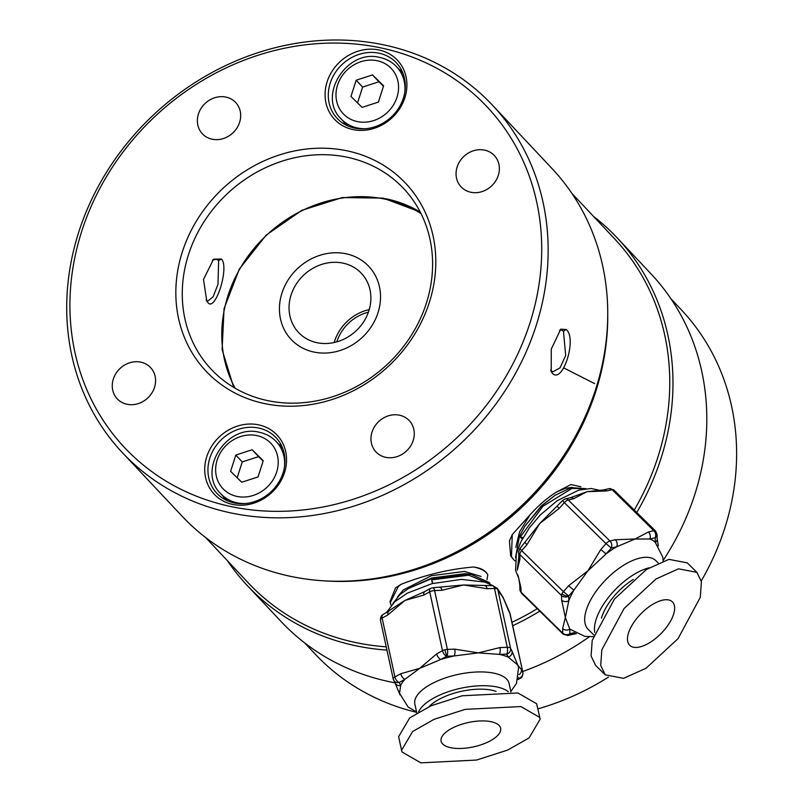 <?xml version="1.0" encoding="UTF-8"?>
<svg xmlns="http://www.w3.org/2000/svg" width="803" height="803" viewBox="0 0 803 803"><rect width="100%" height="100%" fill="white"/><g stroke="black" fill="none" stroke-linecap="round" stroke-linejoin="round"><path stroke-width="1.2" d="M385.641 198.692A131.993 116.967 136.8 0 1 420.25 212.062M268.312 400.747A131.993 116.967 -43.2 0 0 410.945 335.935A131.993 116.967 -43.2 0 0 403.608 188.524A131.993 116.967 -43.2 0 0 346.545 157.097A131.993 116.967 -43.2 0 0 203.912 221.909A131.993 116.967 -43.2 0 0 211.249 369.31A131.993 116.967 -43.2 0 0 268.312 400.747M207.626 302.229C214.933 313.561 229.648 267.66 221.508 259.028L213.548 259.198L203.5 279.444L206.793 301.175L207.626 302.229M237.176 477.765L242.255 461.926L258.586 456.626L263.133 461.093M235.821 455.07L252.142 449.77L263.254 460.701L258.044 476.932L241.723 482.232L230.602 471.301L235.821 455.07L242.255 461.926M258.586 456.626L252.142 449.77M383.483 86.242L378.936 81.776L362.615 87.075L357.526 102.914M378.394 102.081L383.603 85.851L372.492 74.92L356.171 80.22L350.961 96.46L362.073 107.381L378.394 102.081M378.936 81.776L372.492 74.92M362.615 87.075L356.171 80.22M281.612 445.826A40.612 35.994 -43.2 0 0 278.982 444.511M223.495 496.666A40.612 35.994 -43.2 0 0 224.649 499.376M401.972 70.985A40.612 35.994 -43.2 0 0 399.332 69.66M343.845 121.815A40.612 35.994 -43.2 0 0 344.999 124.525M234.416 502.969A40.612 35.994 -43.2 0 0 278.3 483.035A40.612 35.994 -43.2 0 0 276.041 437.675A40.612 35.994 -43.2 0 0 258.486 427.999A40.612 35.994 -43.2 0 0 214.602 447.944A40.612 35.994 -43.2 0 0 216.85 493.303A40.612 35.994 -43.2 0 0 234.416 502.969M354.765 128.129A40.612 35.994 -43.2 0 0 398.649 108.184A40.612 35.994 -43.2 0 0 396.391 62.825A40.612 35.994 -43.2 0 0 378.835 53.159A40.612 35.994 -43.2 0 0 334.951 73.093A40.612 35.994 -43.2 0 0 337.2 118.453A40.612 35.994 -43.2 0 0 354.765 128.129M258.425 424.807A43.151 38.243 136.8 0 1 284.513 472.606A43.151 38.243 136.8 0 1 232.85 504.455A43.151 38.243 136.8 0 1 206.772 456.656A43.151 38.243 136.8 0 1 258.425 424.807M378.785 49.957A43.151 38.243 136.8 0 1 404.863 97.755A43.151 38.243 136.8 0 1 353.21 129.614A43.151 38.243 136.8 0 1 327.122 81.816A43.151 38.243 136.8 0 1 378.785 49.957M346.434 150.693A137.062 121.474 136.8 0 1 429.294 302.53A137.062 121.474 136.8 0 1 265.201 403.718A137.062 121.474 136.8 0 1 182.341 251.891A137.062 121.474 136.8 0 1 346.434 150.693M559.571 330.254L561.508 330.003L563.475 331.197L565.673 355.558L560.012 367.864L552.936 371.779L550.838 370.564A21.32 8.381 -78.4 0 1 550.828 370.554L550.597 370.293M212.444 260.062L216.469 259.259L218.637 260.493L217.994 284.262L213.146 296.749L207.897 301.035L206.02 299.87M385.841 457.349A22.845 20.246 -43.2 0 0 410.534 446.127A22.845 20.246 -43.2 0 0 409.259 420.611A22.845 20.246 -43.2 0 0 378.755 421.505A22.845 20.246 -43.2 0 0 375.965 451.908A22.845 20.246 -43.2 0 0 385.841 457.349M113.343 378.996A22.845 20.246 -43.2 0 0 117.268 398.86A22.845 20.246 -43.2 0 0 147.782 397.967A22.845 20.246 -43.2 0 0 150.562 367.563A22.845 20.246 -43.2 0 0 129.865 362.725A22.845 20.246 -43.2 0 0 113.343 378.996M225.794 97.073A22.845 20.246 -43.2 0 0 201.101 108.285A22.845 20.246 -43.2 0 0 202.376 133.8A22.845 20.246 -43.2 0 0 232.88 132.907A22.845 20.246 -43.2 0 0 235.67 102.513A22.845 20.246 -43.2 0 0 225.794 97.073M498.292 175.425A22.845 20.246 -43.2 0 0 494.367 155.551A22.845 20.246 -43.2 0 0 463.853 156.444A22.845 20.246 -43.2 0 0 461.073 186.848A22.845 20.246 -43.2 0 0 481.77 191.686A22.845 20.246 -43.2 0 0 498.292 175.425M379.528 47.608A248.749 220.444 136.8 0 1 529.9 323.157A248.749 220.444 136.8 0 1 232.107 506.803A248.749 220.444 136.8 0 1 81.735 231.254A248.749 220.444 136.8 0 1 379.528 47.608M566.266 329.481C577.367 338.756 562.501 384.838 552.233 373.134L551.209 371.669L551.28 349.074L560.735 329.19L566.266 329.481L563.475 331.197M232.208 513.197A253.828 224.94 136.8 0 1 122.468 452.751A253.828 224.94 136.8 0 1 108.365 169.272A253.828 224.94 136.8 0 1 382.65 44.637A253.828 224.94 136.8 0 1 492.39 105.083A253.828 224.94 136.8 0 1 506.492 388.572A253.828 224.94 136.8 0 1 232.208 513.197M122.468 452.751L182.07 516.168A253.828 224.94 -43.2 0 0 291.81 576.614A253.828 224.94 -43.2 0 0 566.095 451.979A253.828 224.94 -43.2 0 0 551.982 168.5L492.39 105.083M227.42 560.715A253.828 224.94 -43.2 0 0 247.304 585.578A253.828 224.94 -43.2 0 0 357.044 646.024A253.828 224.94 -43.2 0 0 386.946 650.099M247.304 585.578L281.13 621.562A253.828 224.94 -43.2 0 0 390.87 682.008A253.828 224.94 -43.2 0 0 394.976 682.811M522.683 671.539A253.828 224.94 -43.2 0 0 589.402 636.749M663.137 560.494A253.828 224.94 -43.2 0 0 651.042 273.893L617.216 237.909A253.828 224.94 -43.2 0 0 593.638 216.519M304.708 642.952L315.188 654.104A251.289 222.692 -43.2 0 0 416.657 712.351M537.93 708.848A251.289 222.692 -43.2 0 0 608.403 677.15M701.26 580.91A251.289 222.692 -43.2 0 0 681.416 309.908L670.927 298.756M512.726 625.718A253.828 224.94 -43.2 0 0 539.767 611.163M636.759 512.505A253.828 224.94 -43.2 0 0 617.216 237.909M205.648 537.548L248.348 582.978A251.289 222.692 -43.2 0 0 356.984 642.822A251.289 222.692 -43.2 0 0 386.233 646.837M511.983 622.305A251.289 222.692 -43.2 0 0 537.257 608.694M634.26 510.046A251.289 222.692 -43.2 0 0 614.566 238.792L571.866 193.362M512.264 534.587L509.423 540.881L510.658 555.897L513.749 559.761L511.461 556.69L512.264 534.587L530.06 514.803C538.713 505.197 547.566 497.579 556.63 491.948L565.553 488.304L572.358 487.341M580.83 486.748L570.923 484.54L556.63 491.948M401.129 584.313L395.538 587.846L389.997 601.608L390.238 602.742L398.248 586.642L401.129 584.313C425.399 574.767 449.56 569.006 473.609 567.008C481.107 568.514 485.835 571.094 487.792 574.767C485.654 570.531 480.927 567.942 473.609 567.008M486.999 579.666L487.792 574.767M607.741 314.364A251.289 222.692 136.8 0 1 324.201 580.85M363.95 276.383A43.151 38.243 136.8 0 1 354.514 332.261A43.151 38.243 136.8 0 1 298.535 332.462A43.151 38.243 136.8 0 1 296.006 329.441A43.151 38.243 136.8 0 1 305.441 273.562A43.151 38.243 136.8 0 1 361.42 273.361A43.151 38.243 136.8 0 1 363.95 276.383M371.94 270.139A53.299 47.236 136.8 0 1 358.158 340.904A53.299 47.236 136.8 0 1 288.016 335.684A53.299 47.236 136.8 0 1 301.798 264.92A53.299 47.236 136.8 0 1 371.94 270.139M334.199 342.52A43.151 38.243 136.8 0 1 369.25 309.577M408.576 588.428L431.863 577.979L464.947 573.683L470.919 574.286L431.432 578.742L408.576 588.428L399.964 594.561L392.868 603.545M397.615 596.79L403.337 589.934L431.372 575.711L464.455 571.425L481.037 576.454M518.999 674.65A5.079 4.607 -27 0 0 521.348 669.521L517.684 664.924L512.063 651.273A5.079 4.607 153 0 1 508.158 657.085A60.918 24.923 167.7 0 0 499.325 654.385A5.079 1.877 -92 0 0 499.948 647.559L478.317 652.879L454.719 649.145A5.079 1.877 88 0 1 454.096 655.961A60.918 24.923 167.7 0 0 447.442 657.557A60.918 24.923 167.7 0 0 440.937 659.434A5.079 2.73 -118.9 0 1 436.671 653.903L419.688 668.347L400.737 673.727A5.079 2.73 61.1 0 0 405.003 679.258A60.918 24.923 167.7 0 0 400.687 685.431A5.079 4.607 153 0 1 395.176 683.212L393.229 679.027A5.079 2.078 -12.3 0 1 394.915 676.949A5.079 2.73 61.1 0 0 399.181 682.48A5.079 4.607 153 0 1 393.309 679.238A5.079 2.078 -12.3 0 1 393.229 679.027L380.441 620.177C380.522 617.065 381.355 615.228 382.951 614.656A5.079 2.73 61.1 0 0 382.128 618.099A5.079 2.078 167.7 0 0 380.441 620.177A5.079 2.078 167.7 0 0 380.522 620.388M510.156 614.064A5.079 2.078 167.7 0 0 510.146 613.843A5.079 2.078 167.7 0 0 510.066 613.633A5.079 4.607 -27 0 0 509.704 612.619L502.929 597.02L497.408 588.448A5.079 4.607 153 0 1 497.77 589.462A5.079 2.078 167.7 0 0 494.487 588.458A5.079 1.877 -92 0 0 492.701 585.678L463.562 584.975L432.817 587.766A5.079 1.877 88 0 1 434.594 590.556A5.079 2.078 167.7 0 0 432.024 590.938A5.079 2.078 167.7 0 0 429.715 591.841A5.079 2.73 -118.9 0 1 430.538 588.398L424.717 591.61A5.079 2.73 61.1 0 0 423.884 595.053L429.715 591.841L442.503 650.691A5.079 2.078 -12.3 0 1 444.812 649.788L446.769 656.222A5.079 2.73 -118.9 0 1 442.503 650.691L436.671 653.903M388.782 611.444L388.782 611.444A5.079 2.73 61.1 0 0 387.949 614.887L404.933 600.443L382.951 614.656M424.717 591.61L404.933 600.443L423.884 595.053M509.704 612.619L522.934 672.683C522.793 675.885 521.96 677.732 520.424 678.214A5.079 2.73 -118.9 0 1 518.949 678.294A5.079 4.607 -27 0 0 522.853 672.472A5.079 2.078 -12.3 0 1 522.934 672.683A5.079 2.078 -12.3 0 1 522.934 673.024M508.199 609.658A5.079 4.607 153 0 1 508.56 610.671L510.066 613.633L522.853 672.472L521.348 669.521M498.914 591.409A5.079 4.607 153 0 1 499.275 592.423L502.929 597.02L508.56 610.671M454.719 649.145L447.391 649.396A5.079 1.877 88 0 1 446.769 656.222L454.096 655.961L478.317 652.879L499.325 654.385L506.653 654.124A5.079 1.877 -92 0 0 507.275 647.308A5.079 2.078 -12.3 0 1 510.557 648.312A5.079 4.607 153 0 1 506.653 654.124L508.158 657.085L517.684 664.924L518.597 667.444L516.47 683.413L510.838 691.513M440.144 587.515A5.079 1.877 88 0 1 441.931 590.295L463.562 584.975L487.15 588.719L494.487 588.458L507.275 647.308L499.948 647.559M485.373 585.939A5.079 1.877 88 0 1 487.15 588.719M490.081 584.122L489.469 582.617L470.919 574.286M395.176 683.212L399.994 694.856M432.466 583.53L431.673 579.876L432.877 583.42M446.769 656.222L440.937 659.434L419.688 668.347L405.003 679.258L399.181 682.48L400.687 685.431L399.533 693.32L408.075 706.951L416.586 712M391.191 605.321L390.238 602.742M431.673 579.876L468.811 575.209L489.85 584.012M510.929 691.925L509.102 683.534A48.23 19.724 167.7 0 0 452.772 675.694A48.23 19.724 167.7 0 0 414.85 704.01L416.807 713.054M508.289 691.684A48.23 19.724 167.7 0 0 455.773 689.466A48.23 19.724 167.7 0 0 418.524 712.03M496.124 691.393A40.612 16.612 167.7 0 0 457.218 692.327A40.612 16.612 167.7 0 0 429.043 706.67M401.57 750.263L398.619 736.682L409.671 717.942L431.07 705.767L462.217 695.779L517.905 692.979L536.625 703.739L540.168 719.147L539.576 717.32L520.856 706.56L465.168 709.36L434.021 719.347L412.622 731.523L401.57 750.263L402.162 752.09L420.882 762.85L476.57 760.05L507.717 750.052L529.117 737.887L540.168 719.147M465.057 723.292A30.464 12.457 -12.3 0 1 500.63 728.231A30.464 12.457 -12.3 0 1 476.681 746.117A30.464 12.457 -12.3 0 1 441.108 741.169A30.464 12.457 -12.3 0 1 465.057 723.292M515.807 547.325L519.581 531.837L530.06 514.803M515.084 560.906L513.749 559.761M522.281 539.054L520.244 537.046L542.858 506.352L571.997 488.425L585.638 488.736M520.244 537.046L523.084 537.588M519.942 589.713A5.079 4.115 -1.9 0 0 521.087 592.192A5.079 2.349 134.5 0 0 521.458 593.156L519.942 589.713L519.782 585.096A5.079 4.115 -1.9 0 0 520.926 587.575L517.875 574.888C518.025 576.122 518.618 576.062 519.782 585.096M609.106 488.636L613.823 489.96A5.079 2.349 134.5 0 0 612.147 489.689A5.079 3.634 -103.2 0 0 609.106 488.636L603.736 489.9L586.993 491.677L570.582 497.679L565.212 498.934A5.079 3.634 76.8 0 1 568.253 499.988A5.079 2.349 134.5 0 0 564.318 502.638L562.572 500.51L539.797 523.476L519.942 548.489L521.689 550.617A5.079 2.349 134.5 0 0 520.284 552.675A5.079 2.349 134.5 0 0 519.812 554.512A5.079 4.115 178.1 0 1 518.668 552.032L518.828 556.65A5.079 4.115 -1.9 0 0 519.963 559.119L519.812 554.512L561.518 595.525A5.079 2.349 -45.5 0 1 561.99 593.688A5.079 2.66 25.8 0 0 568.654 596.027A5.079 4.115 178.1 0 1 561.518 595.525L561.668 600.132L565.362 617.517L562.632 628.588A5.079 4.115 -1.9 0 0 569.779 629.1A60.918 28.205 134.5 0 0 569.849 629.161L585.026 636.438L593.266 636.578M518.828 556.65L517.242 570.19L519.963 559.119M562.632 628.588L562.793 633.206A5.079 4.115 -1.9 0 0 569.929 633.708A5.079 3.634 76.8 0 1 567.882 635.494L563.164 634.169A5.079 2.349 -45.5 0 1 562.793 633.206L521.087 592.192L520.926 587.575M657.045 534.417A5.079 4.115 178.1 0 1 655.188 537.749A5.079 3.634 -103.2 0 0 653.853 530.703A5.079 2.349 -45.5 0 1 655.539 530.974L657.045 534.417L657.205 539.034A5.079 4.115 178.1 0 1 655.338 542.356A60.918 28.205 134.5 0 0 655.268 542.296A60.918 28.205 134.5 0 0 649.808 539.004A5.079 3.634 -103.2 0 0 648.483 531.957L635.113 539.004L615.329 539.736A5.079 3.634 76.8 0 1 616.664 546.793A60.918 28.205 134.5 0 0 606.064 553.919L600.805 549.523L587.916 570.792L568.614 585.758L573.874 590.155A60.918 28.205 134.5 0 0 571.084 595.465A60.918 28.205 134.5 0 0 568.815 600.644A5.079 4.115 178.1 0 1 561.668 600.132M603.736 489.9A5.079 3.634 76.8 0 1 606.777 490.944L612.147 489.689L653.853 530.703L648.483 531.957M570.582 497.679A5.079 3.634 76.8 0 1 573.623 498.723L586.993 491.677L606.777 490.944M568.614 585.758L563.395 591.63L568.654 596.027L573.874 590.155L587.916 570.792L606.064 553.919L611.284 548.047L606.024 543.651A5.079 2.349 -45.5 0 1 609.959 541.001A5.079 3.634 76.8 0 1 611.284 548.047L616.664 546.793L635.113 539.004L649.808 539.004L655.188 537.749L655.338 542.356M525.162 542.617L526.909 544.745L539.797 523.476L559.099 508.51L564.318 502.638L606.024 543.651L600.805 549.523M557.352 506.382L559.099 508.51M524.801 526.316L541.262 505.95L555.194 495.2L542.055 505.569L524.801 526.316L519.441 536.263L515.516 557.633M586.08 488.686L571.204 487.642L555.194 495.2M574.958 633.045A5.079 3.634 76.8 0 1 573.262 634.229A5.079 3.634 76.8 0 1 573.262 634.24L567.882 635.494M568.654 596.027L568.815 600.644L565.362 617.517L569.779 629.1L569.929 633.708L574.336 632.674M658.189 562.963L655.86 560.675A48.23 22.333 134.5 0 0 623.138 565.553A48.23 22.333 134.5 0 0 589.211 602.762A48.23 22.333 134.5 0 0 588.238 629.452L593.808 634.922M649.065 567.811A48.23 22.333 134.5 0 0 598.978 612.358A48.23 22.333 134.5 0 0 594.702 632.403M633.296 579.445A40.612 18.8 134.5 0 0 604.157 611.143A40.612 18.8 134.5 0 0 601.437 618.149M605.211 674.821L595.585 665.366L591.088 656.011L592.202 640.372L614.456 599.048L646.445 569.468L668.919 559.35L687.278 562.883L696.904 572.348L678.545 568.815L656.071 578.933L624.082 608.503L601.828 649.828L600.714 665.476L605.211 674.821L623.57 678.354L646.044 668.247L678.033 638.666L700.286 597.342L701.4 581.693L696.904 572.348M630.325 628.458A30.464 14.103 -45.5 0 1 651.745 604.95A30.464 14.103 -45.5 0 1 672.412 601.869A30.464 14.103 -45.5 0 1 671.79 618.722A30.464 14.103 -45.5 0 1 650.37 642.229A30.464 14.103 -45.5 0 1 629.703 645.301A30.464 14.103 -45.5 0 1 630.325 628.458M336.828 341.857A40.612 35.994 136.8 0 1 336.879 341.687A40.612 35.994 136.8 0 1 368.416 312.166M245.668 503.521A38.072 33.746 136.8 0 1 237.256 502.859A38.072 33.746 136.8 0 1 220.795 493.795L227.279 500.691M256.709 435.547A32.993 29.239 -43.2 0 0 217.201 459.908A32.993 29.239 -43.2 0 0 237.156 496.455A32.993 29.239 -43.2 0 0 276.654 472.094A32.993 29.239 -43.2 0 0 256.709 435.547M366.017 128.681A38.072 33.746 136.8 0 1 357.606 128.008A38.072 33.746 136.8 0 1 341.145 118.944L347.629 125.84M377.059 60.697A32.993 29.239 -43.2 0 0 337.551 85.058A32.993 29.239 -43.2 0 0 357.506 121.614A32.993 29.239 -43.2 0 0 397.003 97.253A32.993 29.239 -43.2 0 0 377.059 60.697M221.508 259.028L218.637 260.493M403.116 73.695L396.632 66.79A38.072 33.746 136.8 0 1 404.812 92.215M282.766 448.536L276.282 441.64A38.072 33.746 136.8 0 1 284.463 467.065M594.672 383.643L563.806 367.945M235.179 388.25A130.829 115.943 136.8 0 1 266.445 235.319A130.829 115.943 136.8 0 1 421.023 213.588M400.737 673.727L394.915 676.949L382.128 618.099L387.949 614.887M512.063 651.273L510.557 648.312L497.77 589.462L499.275 592.423M441.931 590.295L434.594 590.556L447.391 649.396A5.079 2.078 167.7 0 0 444.812 649.788M518.547 677.501L518.949 678.294L518.266 678.676M615.329 539.736L609.959 541.001L568.253 499.988L573.623 498.723M526.909 544.745L521.689 550.617L563.395 591.63A5.079 2.349 134.5 0 0 561.99 593.688M276.282 441.64C271.695 436.822 266.044 433.7 259.339 432.285C226.556 423.542 196.594 470.909 220.795 493.795M396.632 66.79C392.045 61.972 386.394 58.85 379.689 57.435C346.906 48.692 316.944 96.059 341.145 118.944M420.23 212.022L383.252 198.13L342.299 197.558L301.828 210.336L266.215 235.078L239.314 269.095L224.057 308.693L222.1 349.596L233.673 387.357M432.817 587.766L430.538 588.398M386.253 612.83L394.725 601.788L407.372 593.136L432.034 583.64L461.474 579.375L484.761 582.105L493.062 585.678M497.77 589.161L503.611 598.626M497.408 588.448L492.701 585.678M520.424 678.214L518.005 679.539M519.942 548.489L518.668 552.032M518.638 578.009L515.596 570.471L516.349 553.809L520.725 542.105L529.428 527.752L540.258 514.984L557.252 500.67L578.853 490.111L591.209 488.505L600.263 490.432M565.212 498.934L562.572 500.51M521.458 593.156L563.164 634.169M613.823 489.96L655.539 530.974M576.273 633.748L573.262 634.229M657.205 539.034L658.299 545.889M663.158 560.976L662.756 557.101L655.268 542.296"/></g></svg>
